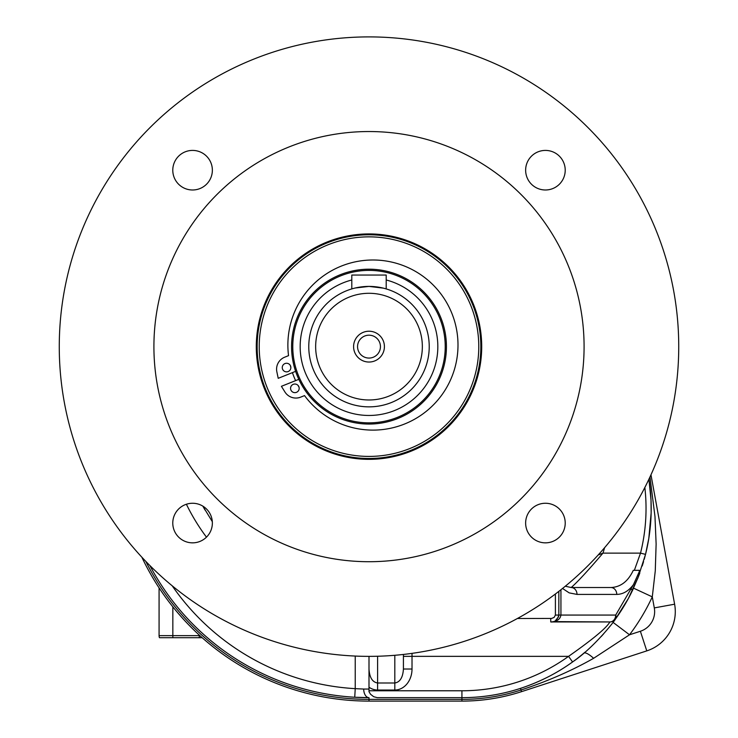 <?xml version="1.0" encoding="UTF-8"?>
<svg xmlns="http://www.w3.org/2000/svg" width="738" height="738" viewBox="0 0 738 738"><rect width="100%" height="100%" fill="white"/><g stroke="black" fill="none" stroke-linecap="round" stroke-linejoin="round"><path stroke-width="1.11" d="M403.418 654.44L403.418 669.015C402.893 677.493 400.024 682.152 394.812 683.001L377.607 683.001L377.607 690.039A21.024 17.205 90 0 1 369 687.226L369 656.359L369 691.681L370.559 694.264L373.732 696.737L377.321 697.659L461.923 697.659L377.339 697.659M377.607 656.239L377.607 683.001C372.386 682.152 369.517 677.493 369 669.015M141.853 557.19A251.224 251.224 0 0 0 369 701.1L369 697.659A247.784 247.784 0 0 1 354.738 697.244L369 697.659A247.784 247.784 0 0 1 149.851 565.511A247.784 247.784 0 0 0 354.738 697.244L355.236 688.655A239.177 239.177 0 0 1 172.194 585.797M644.846 487.486A184.122 184.122 0 0 1 640.519 553.122L634.357 570.326L633.287 570.326C628.13 581.341 620.676 587.079 610.944 587.531L571.184 587.531L565.299 586.212M202.867 506.157A189.279 189.279 0 0 0 205.063 510.069A189.279 189.279 0 0 1 202.867 506.157L212.313 521.646M369 701.1L461.923 701.1A192.719 192.719 0 0 0 521.554 691.644L646.774 650.888A41.3 41.3 0 0 0 674.615 604.201L650.971 474.783M461.923 701.1L461.923 699.375A191.004 191.004 0 0 0 521.028 690.002C547.421 681.34 571.618 670.777 593.629 658.296L629.514 634.791A209.924 209.924 0 0 0 652.291 596.867L655.27 570.889L656.128 544.017L654.975 516.526L649.975 476.969M613.029 622.355L629.514 634.791L640.381 631.258A20.646 20.646 0 0 0 654.302 607.909L652.291 596.867L633.564 588.168A189.279 189.279 0 0 1 615.446 619.09A6.882 4.705 -144.2 0 0 615.695 615.068A6.882 5.839 90 0 1 609.865 621.95C606.728 627.743 592.965 639.219 568.546 656.359L572.568 661.949C594.57 647.244 615.538 619.652 615.446 619.09L628.416 598.417L638.619 576.24L632.106 591.221M603.61 633.877L601.175 636.571M584.865 652.291L583.813 653.185C565.373 668.776 544.266 680.501 520.493 688.37A189.279 189.279 0 0 1 461.923 697.659A189.279 189.279 0 0 0 572.568 661.949M648.933 479.183L651.017 500.18L651.147 512.956L648.813 538.362L645.529 554.376A189.279 189.279 0 0 0 648.933 479.183A189.279 189.279 0 0 1 645.529 554.376L637.798 578.343M645.455 554.653L644.228 559.275M643.554 561.627L642.217 565.991M639.8 573.057L638.914 575.455M562.513 588.463L569.183 592.872L577.015 594.413A6.882 5.839 90 0 0 571.184 587.531C577.605 581.922 588.204 570.446 602.974 553.122L598.167 554.985M634.357 570.326L639.394 570.326L638.619 576.24L639.357 571.498L633.435 584.653L615.695 615.068L560.935 615.068L560.935 589.717M633.287 570.326L639.394 570.326M639.311 570.326L639.357 571.498M577.015 594.413L616.774 594.413A6.882 5.839 -90 0 0 610.944 587.531M553.232 621.608L609.865 621.95A6.882 6.882 0 0 0 615.446 619.09A6.882 6.882 0 0 1 609.865 621.95L550.732 621.95C556.775 621.664 560.179 619.366 560.935 615.068L558.841 615.068L558.841 591.359M604.579 547.716A147.978 147.978 0 0 1 602.974 553.122L640.519 553.122L645.529 554.376M558.601 616.737L555.419 620.676M403.418 669.015L412.016 669.015L412.016 656.359L568.546 656.359A182.397 182.397 0 0 1 461.923 690.777L369 690.777M369 697.659A8.607 5.295 -90 0 1 363.705 689.052L355.236 688.655L355.236 656.054M550.732 618.509L550.732 621.95C554.625 622.402 557.328 620.105 558.841 615.068L555.4 615.068L554.137 617.392L551.637 618.435L517.384 618.509M369 36.9A309.729 309.729 0 0 1 637.235 501.499A309.729 309.729 0 0 1 100.765 501.499A309.729 309.729 0 0 1 369 36.9M545.428 542.845A19.788 19.788 0 0 1 528.288 513.159A19.788 19.788 0 0 1 562.568 513.159A19.788 19.788 0 0 1 545.428 542.845M545.428 189.989A19.788 19.788 0 0 1 528.288 160.312A19.788 19.788 0 0 1 562.568 160.312A19.788 19.788 0 0 1 545.428 189.989M192.572 542.845A19.788 19.788 0 0 1 175.432 513.159A19.788 19.788 0 0 1 209.712 513.159A19.788 19.788 0 0 1 192.572 542.845M192.572 189.989A19.788 19.788 0 0 1 175.432 160.312A19.788 19.788 0 0 1 209.712 160.312A19.788 19.788 0 0 1 192.572 189.989M369 131.539A215.09 215.09 0 0 1 555.271 454.174A215.09 215.09 0 0 1 182.729 454.174A215.09 215.09 0 0 1 369 131.539M369 233.928A112.711 112.711 0 0 1 466.61 402.985A112.711 112.711 0 0 1 271.39 402.985A112.711 112.711 0 0 1 369 233.928M369 458.473A111.844 111.844 0 0 0 465.863 290.707A111.844 111.844 0 0 0 272.137 290.707A111.844 111.844 0 0 0 369 458.473A111.844 111.844 0 0 0 465.863 290.707A111.844 111.844 0 0 0 272.137 290.707A111.844 111.844 0 0 0 369 458.473M292.423 372.635A80.876 80.876 0 0 0 295.615 380.624M298.032 385.411A80.876 80.876 0 0 0 299.01 387.155M290.375 365.559A80.876 80.876 0 0 0 290.864 367.506M369 269.195A77.435 77.435 0 0 1 436.057 385.347A77.435 77.435 0 0 1 301.943 385.347A77.435 77.435 0 0 1 369 269.195M369 270.394A76.245 76.245 0 0 1 435.023 384.747A76.245 76.245 0 0 1 302.977 384.747A76.245 76.245 0 0 1 369 270.394M380.9 287.589A60.221 60.221 0 0 1 419.018 380.171A60.221 60.221 0 0 1 318.899 380.042A60.221 60.221 0 0 1 357.257 287.562M383.373 288.143L368.991 286.409A60.221 60.221 0 0 1 421.158 376.74A60.221 60.221 0 0 1 316.842 376.74A60.221 60.221 0 0 1 369 286.409L355.31 287.986M372.183 286.492L382.69 287.986M354.627 288.143L355.172 288.014M355.467 287.949L360.338 287.036M365.817 286.492L369 286.409M369 293.29A53.339 53.339 0 0 1 415.199 373.299A53.339 53.339 0 0 1 322.801 373.299A53.339 53.339 0 0 1 369 293.29M384.415 346.629A15.415 15.415 0 0 0 361.297 333.281A15.415 15.415 0 0 0 361.297 359.978A15.415 15.415 0 0 0 384.415 346.629M380.439 346.629A11.439 11.439 0 0 1 363.281 356.537A11.439 11.439 0 0 1 363.281 336.722A11.439 11.439 0 0 1 380.439 346.629A11.439 11.439 0 0 0 363.281 336.722A11.439 11.439 0 0 0 363.281 356.537A11.439 11.439 0 0 0 380.439 346.629M351.795 288.918L351.795 275.053L386.205 275.053L386.205 288.918M295.624 371.352L278.217 378.317L276.851 371.814A12.906 12.906 0 0 1 284.693 357.192L288.54 355.651A85.064 85.064 0 0 1 392.182 262.202A85.064 85.064 0 0 1 444.027 391.767A85.064 85.064 0 0 1 304.526 395.596L300.67 397.136A12.906 12.906 0 0 1 284.914 391.952L281.409 386.306L298.816 379.341M296.473 392.33A4.299 4.299 0 0 1 290.615 387.718A4.299 4.299 0 0 1 297.534 384.95A4.299 4.299 0 0 1 296.473 392.33M288.161 371.555A4.299 4.299 0 0 1 282.303 366.952A4.299 4.299 0 0 1 289.222 364.185A4.299 4.299 0 0 1 288.161 371.555M159.076 587.872L159.076 635.639L159.076 587.872M199.288 635.114L199.288 635.639L159.076 635.639A5.507 5.507 0 0 0 159.473 637.706L202.166 637.706M172.84 606.83L172.84 637.706L159.473 637.706A5.507 5.507 0 0 1 159.076 635.639A5.507 5.507 0 0 0 159.473 637.706M183.162 637.706L199.288 637.706L199.288 635.639L199.869 635.639M631.156 589.431A22.371 22.371 0 0 1 633.038 589.275A22.371 22.371 0 0 0 631.156 589.431M394.812 655.279L394.812 690.039A21.024 17.205 90 0 0 412.016 669.015M377.607 690.039L394.812 690.039M461.923 690.777L461.923 699.375L369 699.375A249.509 249.509 0 0 1 145.792 561.36M674.615 604.201L654.302 607.909M646.774 650.888L640.381 631.258M520.493 688.37L521.554 691.644M593.629 658.296A20.646 4.889 49.9 0 0 583.813 653.185M616.774 594.413C623.047 594.293 628.601 591.046 633.435 584.653M403.418 656.359L412.016 656.359L412.016 653.361M186.4 504.257A203.042 203.042 0 0 0 206.465 537.153M555.4 593.989L555.4 615.068M369 689.052L363.705 689.052M369 456.416A109.787 109.787 0 0 1 273.927 291.741A109.787 109.787 0 0 1 464.073 291.741A109.787 109.787 0 0 1 369 456.416M386.205 279.988A68.828 68.828 0 0 1 425.503 385.937A68.828 68.828 0 0 1 312.497 385.937A68.828 68.828 0 0 1 351.795 279.988"/></g></svg>
